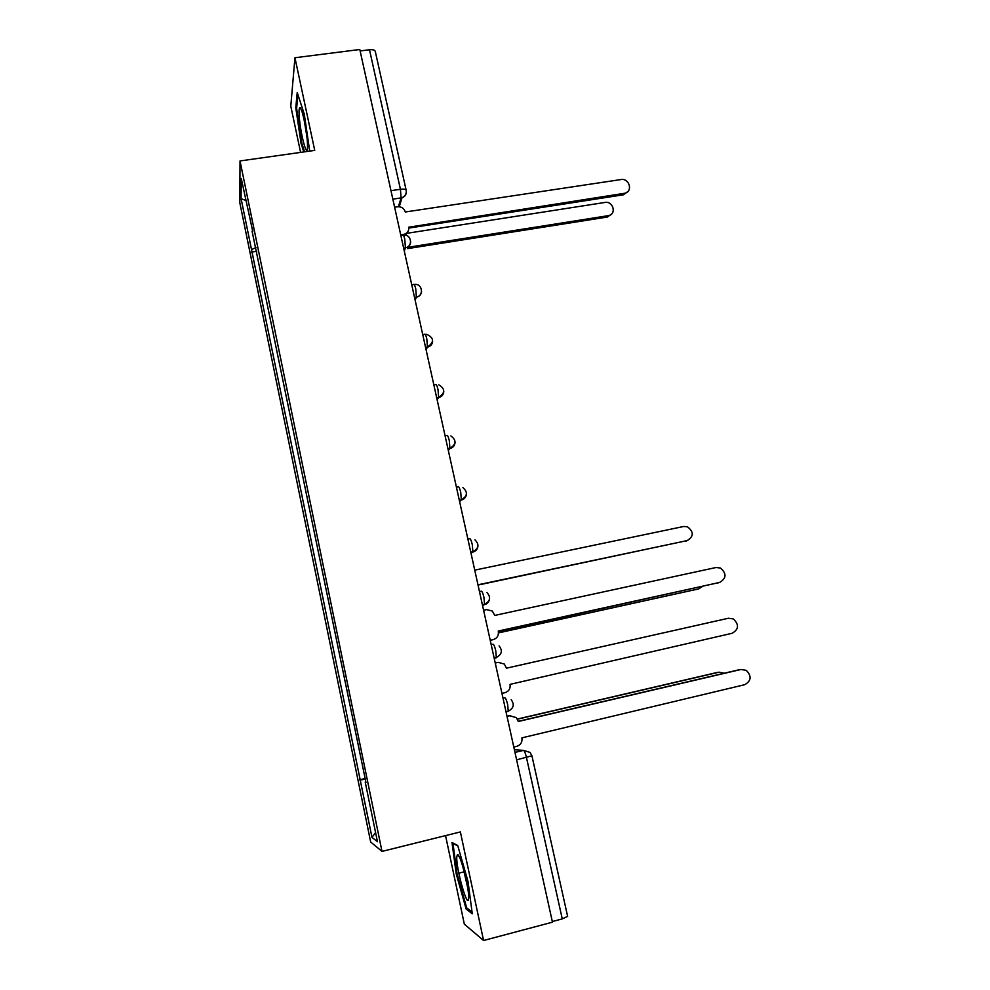 <?xml version="1.0" encoding="UTF-8"?>
<svg xmlns="http://www.w3.org/2000/svg" width="990" height="990" viewBox="0 0 990 990"><rect width="100%" height="100%" fill="white"/><g stroke="black" fill="none" stroke-linecap="round" stroke-linejoin="round"><path stroke-width="1.49" d="M445.55 835.622L464.335 924.153L483.578 940.5L552.457 922.185L359.803 49.5L294.946 57.742L290.788 106.165L300.589 152.386M240.026 160.949L239.815 202.752L370.668 842.007L382.004 851.4L240.026 160.949L314.733 150.393L294.946 57.742M483.578 940.5L460.375 831.934L382.004 851.4M567.616 916.369L562.258 918.906L526.457 757.474C525.43 753.204 524.452 750.841 523.524 750.37L514.392 749.752M552.309 921.554L562.258 918.906M360.113 50.948L369.493 49.748C372.698 49.451 374.616 49.958 375.26 51.294L375.309 51.505M256.051 247.463L251.534 249.629L241.102 198.705L241.251 178.472L252.747 231.351M365.842 781.877L365.211 782.063L365.941 782.348L252.091 231.215M365.211 782.063L377.462 841.71L371.98 837.391L360.236 780.083L365.285 779.142M251.534 249.629L360.236 780.083M309.709 151.099L304.276 114.122L297.223 92.528L295.787 107.836L301.084 143.451L303.781 151.94M472.279 913.795L468.047 881.533L457.714 845.485L452.009 842.54L456.229 873.836L466.154 909.043L472.279 913.795M256.831 251.262L251.46 252.091M365.149 778.499L359.568 779.823M241.102 198.705L245.755 200.388M375.581 832.528L371.98 837.391M301.888 143.34L301.084 143.451M296.691 107.724L295.787 107.836M467.664 908.659L466.154 909.043M463.642 871.943L458.828 873.168M457.034 873.626L456.229 873.836M400.727 234.878L403.858 234.383C407.534 233.318 409.13 230.917 408.672 227.205L624.517 193.285C633.241 191.973 629.529 177.891 620.903 179.561L405.306 211.996C404.081 208.296 401.482 206.564 397.51 206.774L394.614 207.219M627.895 191.503L623.428 194.795L408.808 228.084M408.202 231.153L405.269 235.15M405.467 247.698L406.655 247.512M408.128 247.277L608.417 215.634C616.82 214.347 613.28 200.809 604.989 202.443L407.336 233.244M611.709 213.877L607.427 217.02L407.657 248.614M299.24 116.56C300.428 134.331 307.531 160.281 307.556 146.656L307.383 141.78C306.553 128.663 301.69 106.685 299.846 107.675C299.042 107.959 298.844 110.93 299.24 116.56M304.314 120.78L306.9 136.669M304.586 151.829L301.752 142.931L296.616 108.405L297.928 94.694M456.786 856.833C455.846 867.846 467.985 910.862 468.617 898.388L468.641 896.321C468.456 884.454 459.57 851.883 457.368 854.741L456.786 856.833M462.775 866.312L467.589 887.25M472.044 912.025L466.698 907.904L457.058 873.786L452.975 843.443L457.85 845.98M477.972 584.805L687.11 540.614C693.829 536.531 693.953 531.927 687.493 526.791L683.682 526.482L474.73 570.141M687.666 540.478L478.034 585.065M490.223 640.295L493.206 639.627C497.129 638.34 498.824 635.605 498.317 631.422L719.643 582.417C726.499 578.346 726.759 573.544 720.448 568.013L715.993 567.518L494.765 615.421L492.315 611.053L486.573 609.605L483.59 610.248M719.322 582.528L498.23 631.038M493.206 639.627L490.248 640.394M498.477 632.771L698.816 588.84L702.764 586.241M698.569 588.926L498.49 632.895M501.942 693.384L504.937 692.703C508.872 691.366 510.58 688.582 510.06 684.362L732.117 633.291C738.837 629.368 739.233 624.579 733.305 618.923L728.417 618.243L506.472 668.176L504.318 664.055L498.23 662.36L495.235 663.028M513.785 747.042L516.792 746.336C520.74 744.95 522.448 742.129 521.916 737.859L744.715 684.696C751.311 680.885 751.831 676.096 746.25 670.341L740.978 669.488L518.29 721.5L516.384 717.601L509.182 715.708L510.716 715.547M506.979 716.228L509.182 715.708M518.253 721.339L739.493 669.661M507.016 716.364L510.023 715.671M724.42 673.188L719.062 672.173L517.51 719.173M517.436 719.037L717.701 672.334M506.063 712.058L508.254 711.179L507.66 704.595C506.645 700.388 505.704 698.123 504.851 697.802L502.97 698.037M503.007 698.222L504.851 697.802M494.22 658.412L496.337 657.459L495.743 650.678C494.74 646.532 493.837 644.379 493.008 644.218L491.176 644.626M482.563 605.62L484.543 604.321L483.949 597.341C482.959 593.257 482.081 591.216 481.289 591.203L479.469 591.587M471.03 553.385L472.886 551.752L472.279 544.562C471.314 540.54 470.448 538.597 469.706 538.746L467.886 539.117M459.62 501.683L461.34 499.74L460.734 492.352C459.781 488.379 458.939 486.548 458.234 486.832L456.427 487.191M448.321 450.524L449.918 448.284L449.312 440.674C448.371 436.763 447.554 435.031 446.886 435.464L445.079 435.81M437.147 399.886L438.62 397.374L438.001 389.553C437.073 385.692 436.293 384.058 435.65 384.627L433.855 384.949M426.084 349.767L427.445 346.995L426.814 338.939C425.898 335.14 425.143 333.605 424.537 334.323L422.742 334.62M415.132 300.168L416.382 297.149L415.75 288.87C414.847 285.12 414.105 283.672 413.535 284.526L411.741 284.811M404.291 251.064L405.417 247.822L404.786 239.295C403.895 235.62 403.178 234.259 402.645 235.224L400.863 235.509M514.973 752.4L523.524 750.37L530.071 752.437L531.927 755.803L516.607 759.825M398.388 206.7L401.086 197.938L400.43 189.276L369.493 49.748M392.844 199.176L402.027 197.728C405.269 196.181 406.643 193.681 406.16 190.216C405.578 189.189 403.673 188.867 400.43 189.276L390.963 190.686M494.196 658.313L496.027 657.904M482.464 605.138L484.283 604.741C487.204 603.962 488.949 602.068 489.53 599.061M470.844 552.519L472.663 552.148C475.67 551.343 477.428 549.4 477.923 546.319M459.348 500.457L461.167 500.099C464.248 499.294 466.005 497.314 466.439 494.159M447.975 448.928L449.782 448.581C452.925 447.789 454.682 445.785 455.054 442.592M436.726 397.943L438.521 397.621C441.713 396.817 443.471 394.812 443.792 391.57M425.576 347.478L427.371 347.168C430.601 346.389 432.358 344.359 432.63 341.104M414.55 297.545L416.345 297.248C419.611 296.468 421.356 294.451 421.591 291.184M403.648 248.106L405.43 247.809C408.721 247.067 410.466 245.05 410.664 241.77M406.197 190.402L375.26 51.294M406.296 191.961C406.197 194.807 404.774 196.725 402.027 197.728L399.242 206.737M403.623 234.42L403.4 235.1M624.282 193.322L623.193 194.832M607.204 217.058L608.194 215.672M685.86 541.146L687.11 540.614M719.643 582.417L718.233 582.863M697.529 589.236L698.816 588.84M403.635 248.094L405.43 247.809C413.412 246.324 411.345 233.801 403.338 235.1M414.538 297.446L416.382 297.149C424.178 295.626 422.433 283.487 414.562 284.439M425.552 347.329L427.445 346.995C434.412 342.169 434.164 337.936 426.69 334.298M436.677 397.732L438.62 397.374C445.314 393.067 445.376 388.884 438.805 384.813M447.913 448.668L449.918 448.284C456.341 444.399 456.65 440.278 450.871 435.922M459.286 500.148L461.34 499.74C467.503 496.176 468.022 492.141 462.912 487.612M470.77 552.185L472.886 551.752C478.814 548.435 479.507 544.463 474.94 539.835M482.378 604.779L484.543 604.321C490.285 601.19 491.089 597.279 486.981 592.589M494.121 657.954L496.337 657.459C501.905 654.477 502.809 650.616 499.059 645.876M505.989 711.711L508.254 711.179C513.674 708.308 514.664 704.484 511.199 699.707M531.927 755.803L567.641 916.455M403.858 234.383L403.623 235.076M624.517 193.285L623.428 194.795M607.427 217.02L608.417 215.634M301.096 109.296L299.846 107.675M459.335 856.895L457.368 854.741"/></g></svg>
